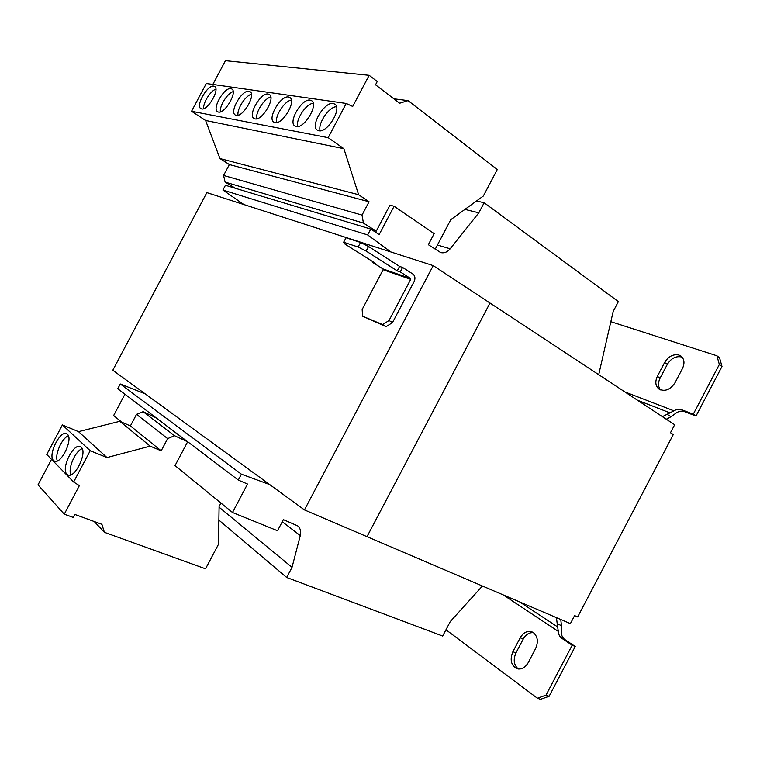 <?xml version="1.0" encoding="UTF-8"?>
<svg xmlns="http://www.w3.org/2000/svg" width="760" height="760" viewBox="0 0 760 760"><rect width="100%" height="100%" fill="white"/><g stroke="black" fill="none" stroke-linecap="round" stroke-linejoin="round"><path stroke-width="1.14" d="M678.956 355.043C673.227 353.885 668.448 356.364 664.639 362.482L657.371 376.323C654.864 381.824 655.433 386.099 659.091 389.139C665.038 391.865 670.358 389.709 675.061 382.669L682.442 368.59C684.893 363.233 684.389 359.052 680.941 356.06L678.956 355.043M682.147 357.181L681.625 356.981C675.887 355.822 671.118 358.292 667.318 364.382L660.069 378.195C657.865 382.822 658.027 386.726 660.554 389.909M533.349 632.614L532 631.892C527.326 630.505 523.383 632.472 520.192 637.801L512.886 651.709C509.732 659.614 511.005 665.247 516.724 668.629C521.255 669.873 525.084 667.888 528.19 662.692L535.61 648.546C538.498 641.782 537.747 636.462 533.349 632.614M533.453 632.69C529.283 632.329 525.882 634.438 523.241 639.017L515.954 652.887C513.038 659.718 513.827 665.095 518.329 669.019M255.018 118.883C262.152 120.982 275.747 98.011 269.41 94.525L268.166 94.04C260.822 92.34 247.627 115.007 253.944 118.446L255.018 118.883M274.977 122.598C282.53 124.802 296.562 101.27 289.892 97.537L288.524 96.995C280.753 95.209 267.149 118.436 273.79 122.113L274.977 122.598M296.201 126.54C304.199 128.868 318.697 104.747 311.676 100.738L310.156 100.139C301.919 98.268 287.878 122.066 294.88 126.008L296.201 126.54M218.443 112.072C224.836 113.99 237.633 92.074 231.895 89.024L230.869 88.626C224.295 87.067 211.831 108.699 217.55 111.72L218.443 112.072M236.208 115.377C242.953 117.382 256.139 94.953 250.106 91.694L248.976 91.257C242.041 89.623 229.225 111.767 235.23 114.988L236.208 115.377M201.647 108.946C207.718 110.779 220.153 89.366 214.681 86.497L213.74 86.136C207.508 84.645 195.386 105.782 200.83 108.623L201.647 108.946M318.791 130.748C327.294 133.19 342.285 108.471 334.894 104.158L333.203 103.484C324.444 101.517 309.947 125.913 317.328 130.141L318.791 130.748M67.374 434.255L66.528 433.703C59.926 430.198 47.633 455.411 53.495 460.465L54.483 461.12C61.142 464.626 73.482 438.852 67.374 434.255M68.362 435.803C61.911 438.016 54.483 454.888 57.342 460.911M81.225 447.231L80.294 446.633C73.302 442.966 60.752 468.863 66.937 474.221L68.029 474.952C75.078 478.601 87.666 452.115 81.225 447.231M82.203 448.685C75.364 450.775 67.621 468.606 70.908 474.791M393.851 98.819L408.053 100.633L497.306 169.499L483.331 196.023L450.794 219.668L435.176 249.29M482.429 586.008L450.281 621.575L442.681 636.034L286.681 577.476L292.02 567.35L300.276 535.6C301.226 531.42 300.361 528.172 297.673 525.863L283.375 519.64L277.523 530.746L232.503 512.496L247.523 484.034L238.279 480.073L241.385 474.183L269.733 484.604M187.634 441.778L174.543 435.708L143.118 411.692L155.752 417.62L187.634 441.778L175.037 465.614L232.503 512.496M121.78 422.17L113.648 415.53L124.934 394.202M371.877 229.795L376.257 231.125L389.965 205.152L394.108 206.245L434.159 233.652L428.336 244.691L440.695 252.576C444.201 253.384 447.374 252.12 450.205 248.795L478.828 212.819L484.139 202.749L618.364 301.615L613.168 311.505L598.718 374.68M218.87 520.106L286.681 577.476M219.079 507.176L292.02 567.35M241.385 474.183L120.279 383.99L117.752 388.769L238.279 480.073M120.279 383.99L145.169 393.841M390.916 251.978L367.659 234.925L370.756 229.064L379.164 234.574L394.108 206.245M243.931 204.573L222.917 190.048L367.659 234.925M222.917 190.048L225.435 185.288L370.756 229.064M464.92 209.399L478.828 212.819M476.52 200.982L484.139 202.749M433.228 265.62L206.843 192.612L112.803 370.253L304.466 509.912L433.228 265.62L674.671 424.735L670.481 432.715L673.293 434.539L577.667 616.939L574.598 615.6L570.399 623.618L367.004 536.655L489.991 303.031L367.013 536.655M662.406 416.651L673.93 410.837C676.619 409.25 679.193 408.889 681.672 409.754L693.291 414.181L719.35 364.477L716.908 355.775L610.841 321.689M666.311 419.226L670.957 416.765L667.128 414.219M681.672 409.754L684.399 411.597C681.919 410.733 679.345 411.094 676.666 412.67L670.957 416.765M716.908 355.775L719.549 357.77L722 366.462L719.35 364.477M684.399 411.597L696.008 416.043L722 366.462M693.291 414.181L696.008 416.043M561.45 625.594L561.327 632.643C561.554 635.74 562.742 638.048 564.88 639.559L561.839 638.314C559.702 636.794 558.514 634.486 558.286 631.38L557.213 623.808L561.45 625.594L560.775 619.505M556.462 617.661L557.213 623.808M445.968 629.774L537.386 698.202L546.003 695.163L549.119 696.283L575.234 646.466L564.88 639.559M549.119 696.283L540.512 699.304L537.386 698.202M546.003 695.163L572.185 645.211L575.234 646.466M561.839 638.314L572.185 645.211M235.562 188.337L225.093 182.086L363.432 223.079L362.016 215.089L369.056 201.761L358.615 194.712L343.872 148.684L328.159 137.665L346.237 103.464L352.706 106.466L369.16 75.316L377.255 81.529L375.526 84.797L399.646 103.246L408.053 100.633M376.257 231.125L363.432 223.079M225.093 182.086L223.592 175.456L229.358 164.549L219.953 158.555L205.608 120.479L191.567 111.273L206.283 83.505L346.237 103.464M212.847 84.436L225.435 60.695L369.16 75.316M223.592 175.456L362.016 215.089M229.358 164.549L369.056 201.761M219.953 158.555L358.615 194.712M205.608 120.479L343.872 148.684M191.567 111.273L328.159 137.665M174.543 435.708L167.647 438.605L161.186 450.822L150.176 446.13L106.998 457.567L90.212 450.718L73.644 482.02L79.372 485.621L64.267 514.178L73.321 517.465L74.907 514.463L101.906 524.333L104.386 532.294L205.542 568.822L218.481 544.303L219.098 506.511L220.923 503.053M51.518 459.344L38 484.87L64.267 514.178M143.118 411.692L136.515 414.361L130.406 425.913L119.804 421.306L78.508 431.642L62.386 424.935L46.759 454.452L73.644 482.02M167.647 438.605L136.515 414.361M161.186 450.822L130.406 425.913M150.176 446.13L119.804 421.306M106.998 457.567L78.508 431.642M90.212 450.718L62.386 424.935M104.386 532.294L94.259 521.54M397.224 270.873L399.579 266.409L368.534 246.487L366.12 251.056L397.224 270.873L400.235 271.909L402.601 267.425L412.937 274.065C415.102 275.861 415.511 278.35 414.143 281.523L392.502 322.563L386.127 326.658L382.651 324.606L389.034 320.492L392.502 322.563M400.235 271.909L410.59 278.512L410.723 279.348L383.125 269.724L362.159 309.472L362.577 316.198L386.127 326.658M304.466 509.912L367.004 536.655M360.525 242.45L346.019 237.766L343.653 242.24L358.122 247.009L360.525 242.45L368.534 246.487M343.653 242.24L344.878 244.008L375.611 263.445L372.78 262.476L382.983 268.926L410.59 278.512M366.12 251.056L358.122 247.009M383.125 269.724L382.983 268.926M373.103 261.858L372.78 262.476M362.577 316.198L382.651 324.606M410.723 279.348L389.034 320.492M402.601 267.425L399.579 266.409M336.481 106.685C328.938 106.78 317.613 123.576 320.169 130.796M215.897 89.138C210.511 90.754 202.863 102.989 203.651 108.699M251.455 94.278C245.461 95.522 236.787 109.117 238.041 115.254M233.177 91.637C227.496 93.072 219.364 105.972 220.371 111.891M313.205 103.274C306.099 103.721 295.535 119.643 297.711 126.559M291.365 100.082C284.658 100.833 274.778 115.938 276.621 122.569M270.816 97.09C264.48 98.097 255.227 112.432 256.766 118.807M664.639 362.482L667.318 364.382M520.192 637.801L523.241 639.017M282.273 521.74L300.276 535.6M437.437 245.014L450.205 248.795M637.507 400.235L670.12 412.917M624.919 391.941L673.93 410.837M519.678 601.929L557.84 627.047M503.196 594.88L558.286 631.38M512.886 651.709L515.954 652.887M657.371 376.323L660.069 378.195"/></g></svg>
